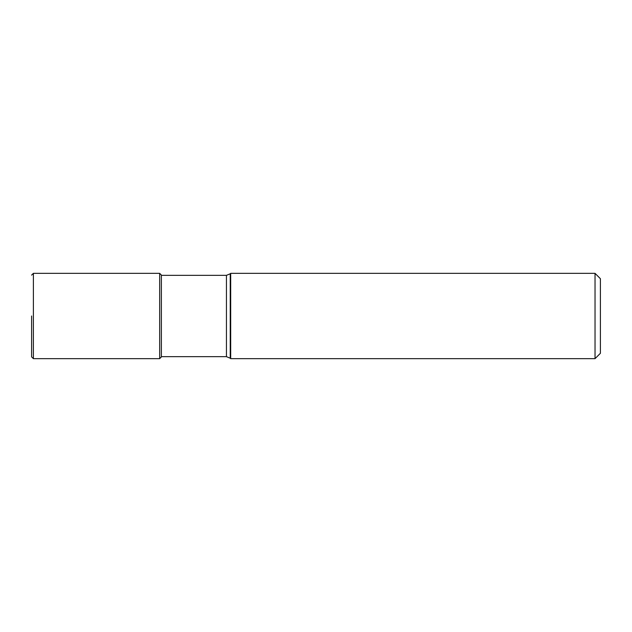 <?xml version="1.0" encoding="UTF-8"?>
<svg xmlns="http://www.w3.org/2000/svg" width="632" height="632" viewBox="0 0 632 632"><rect width="100%" height="100%" fill="white"/><g stroke="black" fill="none" stroke-linecap="round" stroke-linejoin="round"><path stroke-width="0.95" d="M31.6 316L31.6 356.867L31.6 316M159.667 358.66L159.667 273.34L161.373 275.038L161.373 356.962L159.667 358.66L33.393 358.66L33.393 273.34L31.6 275.133M230.68 316L230.68 273.34L595.028 273.34L595.028 358.66L230.68 358.66L230.68 316M595.028 273.34L600.4 278.712L600.4 353.288L595.028 358.66M230.238 273.782L226.438 275.355L226.438 356.646L230.238 358.218L230.238 273.782L230.68 273.34M33.393 358.66L31.6 356.867M159.667 273.34L33.393 273.34M230.238 358.218L230.68 358.66M161.373 356.646L226.438 356.646M161.373 275.355L226.438 275.355"/></g></svg>
